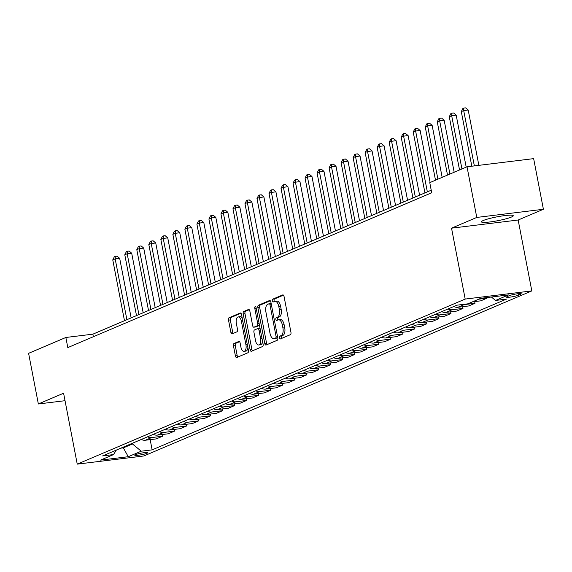 <?xml version="1.0" encoding="UTF-8"?>
<svg xmlns="http://www.w3.org/2000/svg" width="572" height="572" viewBox="0 0 572 572"><rect width="100%" height="100%" fill="white"/><g stroke="black" fill="none" stroke-linecap="round" stroke-linejoin="round"><path stroke-width="0.86" d="M279.429 337.837A1.43 0.694 -97 0 0 280.266 338.974A1.43 0.694 -97 0 0 280.359 338.953L290.39 334.684A2.038 0.994 -97 0 0 290.948 332.296L284.055 296.503A2.038 0.994 -97 0 0 282.868 294.88A2.038 0.994 -97 0 0 282.732 294.916L272.701 299.185A1.43 0.694 -97 0 0 272.308 300.858A1.43 0.694 -97 0 0 273.144 301.995A1.43 0.694 -97 0 0 273.237 301.966L274.539 301.415A6.528 3.182 -97 0 1 274.968 301.301A6.528 3.182 -97 0 1 278.778 306.492L279.358 309.473A6.528 3.182 -97 0 1 277.563 317.124L276.262 317.674A1.43 0.694 -97 0 0 275.868 319.348A1.43 0.694 -97 0 0 276.705 320.484A1.43 0.694 -97 0 0 276.798 320.456L278.099 319.905A6.528 3.182 -97 0 1 278.528 319.791A6.528 3.182 -97 0 1 282.339 324.982L282.918 327.97A6.528 3.182 -97 0 1 281.124 335.614L279.822 336.164A1.43 0.694 -97 0 0 279.429 337.837M278.528 319.791L280.33 319.569A6.528 3.182 -97 0 1 284.141 324.767L284.72 327.749A6.528 3.182 -97 0 1 282.925 335.392L281.624 335.943A1.43 0.694 -97 0 0 281.231 337.616A1.43 0.694 -97 0 0 281.553 338.445M283.455 295.152L274.503 298.963A1.43 0.694 -97 0 0 274.11 300.636A1.43 0.694 -97 0 0 274.431 301.458M274.968 301.301L276.769 301.079A6.528 3.182 -97 0 1 280.58 306.27L281.159 309.259A6.528 3.182 -97 0 1 279.365 316.902L278.063 317.453A1.43 0.694 -97 0 0 277.67 319.126A1.43 0.694 -97 0 0 277.992 319.948M511.397 217.06A16.209 1.966 169.1 0 0 513.263 215.708A16.209 1.966 169.1 0 0 501.029 216.13A16.209 1.966 169.1 0 0 483.304 220.499A16.209 1.966 169.1 0 0 481.431 221.843A16.209 1.966 169.1 0 0 493.665 221.428A16.209 1.966 169.1 0 0 511.397 217.06M147.061 453.253A6.65 0.808 169.1 0 0 147.826 452.702A6.65 0.808 169.1 0 0 142.807 452.867A6.65 0.808 169.1 0 0 135.535 454.661A6.65 0.808 169.1 0 0 134.763 455.212A6.65 0.808 169.1 0 0 139.782 455.04A6.65 0.808 169.1 0 0 147.061 453.253M234.041 343.493A2.038 0.994 -97 0 0 233.476 345.881L235.407 355.927A2.038 0.994 -97 0 0 236.601 357.55A2.038 0.994 -97 0 0 236.737 357.507L247.876 352.774A2.038 0.994 -97 0 0 248.434 350.386L241.541 314.593A2.038 0.994 -97 0 0 240.347 312.97A2.038 0.994 -97 0 0 240.219 313.006L229.079 317.746A2.038 0.994 -97 0 0 228.521 320.134L230.852 332.26A2.038 0.994 -97 0 0 232.046 333.884A2.038 0.994 -97 0 0 232.182 333.848L236.944 331.824A2.038 0.994 -97 0 0 237.509 329.429L236.35 323.416A5.455 2.66 -97 0 1 238.209 316.931A5.455 2.66 -97 0 1 241.398 321.271L245.939 344.83A5.455 2.66 -97 0 1 244.072 351.322A5.455 2.66 -97 0 1 240.883 346.982L240.133 343.05A2.038 0.994 -97 0 0 238.939 341.427A2.038 0.994 -97 0 0 238.803 341.463L234.041 343.493L235.836 343.272A2.038 0.994 -97 0 0 235.278 345.66L237.208 355.705A2.038 0.994 -97 0 0 237.809 357.057M63.592 393.229L38.353 403.968L28.6 353.324L65.859 337.473L67.803 347.604L431.717 192.771L429.765 182.647L467.024 166.795L476.776 217.431L451.537 228.171L465.186 299.07L77.241 464.128L63.592 393.229M264.757 343.436A2.038 0.994 -97 0 0 265.951 345.059A2.038 0.994 -97 0 0 266.087 345.023L277.22 340.283A2.038 0.994 -97 0 0 277.785 337.895L270.892 302.109A2.038 0.994 -97 0 0 269.698 300.486A2.038 0.994 -97 0 0 269.562 300.522L258.43 305.255A2.038 0.994 -97 0 0 257.865 307.65L264.757 343.436L266.559 343.214A2.038 0.994 -97 0 0 267.16 344.566M262.548 346.532L251.408 351.265A2.038 0.994 -97 0 1 251.28 351.301A2.038 0.994 -97 0 1 250.086 349.678L243.193 313.892A2.038 0.994 -97 0 1 243.751 311.504L248.52 309.473A2.038 0.994 -97 0 1 248.656 309.438A2.038 0.994 -97 0 1 249.85 311.061L252.638 325.575A2.038 0.994 -97 0 0 253.832 327.198A2.038 0.994 -97 0 0 253.968 327.163L257.128 325.818A2.038 0.994 -97 0 0 257.693 323.423L254.783 308.315A1.43 0.694 -97 0 1 255.269 306.613A1.43 0.694 -97 0 1 256.099 307.75L263.106 344.137A2.038 0.994 -97 0 1 262.548 346.532M509.337 295.674L507.221 296.575A6.442 0.779 169.1 0 0 506.477 297.111A6.442 0.779 169.1 0 0 511.339 296.947A6.442 0.779 169.1 0 0 518.382 295.209L520.499 294.308A6.442 0.779 169.1 0 0 521.242 293.772A6.442 0.779 169.1 0 0 516.38 293.944A6.442 0.779 169.1 0 0 509.337 295.674M465.186 299.07L531.817 290.912L143.872 455.97L77.241 464.128M150.171 439.646L152.138 449.864L506.434 299.12L495.545 300.45L508.522 294.93L480.787 298.327L467.81 303.846L456.914 305.183L102.624 455.92L113.513 454.59L116.345 450.085M152.138 449.864L141.248 451.194L128.264 456.713L100.536 460.11L113.513 454.59M451.537 228.171L518.16 220.02L543.4 209.28L476.776 217.431M543.4 209.28L533.647 158.637L467.024 166.795M38.353 403.968L65.029 400.7M518.16 220.02L531.817 290.912M431.224 190.211L92.864 334.17L65.859 337.473M123.216 447.161L123.352 447.862L132.482 443.972L132.346 443.271M120.849 448.162L123.352 447.862L128.264 456.713M93.358 336.729L92.864 334.17M495.545 300.45L491.384 297.025M486.894 297.576L487.008 298.184L478.757 299.192M472.508 301.852L480.759 300.836L487.008 298.184M474.667 301.587L474.996 303.296L464.099 304.626A8.315 7.186 -113 0 1 462.04 304.554M453.782 306.513A8.315 7.186 -113 0 0 457.85 307.286L468.74 305.956L474.996 303.296M462.648 306.699L462.977 308.408L452.08 309.738A8.315 7.186 -113 0 1 448.012 308.966M441.763 311.626A8.315 7.186 -113 0 0 445.831 312.398L456.728 311.068L462.977 308.408M450.629 311.812L450.958 313.52L440.061 314.85A8.315 7.186 -113 0 1 435.993 314.085M429.744 316.745A8.315 7.186 -113 0 0 433.812 317.51L444.709 316.18L450.958 313.52M438.61 316.924L438.938 318.633L428.042 319.97A8.315 7.186 -113 0 1 423.974 319.197M417.724 321.857A8.315 7.186 -113 0 0 421.793 322.629L432.689 321.292L438.938 318.633M426.59 322.036L426.919 323.745L416.023 325.082A8.315 7.186 -113 0 1 411.954 324.31M405.705 326.969A8.315 7.186 -113 0 0 409.774 327.742L420.67 326.405L426.919 323.745M414.571 327.155L414.9 328.857L404.011 330.194A8.315 7.186 -113 0 1 399.942 329.422M393.693 332.082A8.315 7.186 -113 0 0 397.754 332.854L408.651 331.517L414.9 328.857M402.552 332.268L402.881 333.976L391.992 335.306A8.315 7.186 -113 0 1 387.923 334.534M381.674 337.194A8.315 7.186 -113 0 0 385.743 337.966L396.632 336.629L402.881 333.976M390.533 337.38L390.862 339.089L379.972 340.419A8.315 7.186 -113 0 1 375.904 339.646M369.655 342.306A8.315 7.186 -113 0 0 373.723 343.078L384.613 341.749L390.862 339.089M378.521 342.492L378.85 344.201L367.953 345.531A8.315 7.186 -113 0 1 363.885 344.766M357.636 347.418A8.315 7.186 -113 0 0 361.704 348.191L372.601 346.861L378.85 344.201M366.502 347.604L366.831 349.313L355.934 350.65A8.315 7.186 -113 0 1 351.866 349.878M345.617 352.538A8.315 7.186 -113 0 0 349.685 353.303L360.582 351.973L366.831 349.313M354.483 352.717L354.812 354.425L343.915 355.763A8.315 7.186 -113 0 1 339.847 354.99M333.598 357.65A8.315 7.186 -113 0 0 337.666 358.422L348.562 357.085L354.812 354.425M342.464 357.829L342.792 359.538L331.896 360.875A8.315 7.186 -113 0 1 327.827 360.103M321.578 362.762A8.315 7.186 -113 0 0 325.647 363.535L336.543 362.198L342.792 359.538M330.444 362.948L330.773 364.65L319.884 365.987A8.315 7.186 -113 0 1 315.815 365.215M309.566 367.875A8.315 7.186 -113 0 0 313.628 368.647L324.524 367.31L330.773 364.65M318.425 368.061L318.754 369.769L307.865 371.099A8.315 7.186 -113 0 1 303.796 370.327M297.547 372.987A8.315 7.186 -113 0 0 301.616 373.759L312.505 372.429L318.754 369.769M306.406 373.173L306.735 374.882L295.846 376.212A8.315 7.186 -113 0 1 291.777 375.439M285.528 378.099A8.315 7.186 -113 0 0 289.596 378.871L300.486 377.541L306.735 374.882M294.394 378.285L294.723 379.994L283.826 381.324A8.315 7.186 -113 0 1 279.758 380.559M273.509 383.211A8.315 7.186 -113 0 0 277.577 383.984L288.474 382.654L294.723 379.994M282.375 383.397L282.704 385.106L271.807 386.443A8.315 7.186 -113 0 1 267.739 385.671M261.49 388.331A8.315 7.186 -113 0 0 265.558 389.096L276.455 387.766L282.704 385.106M270.356 388.51L270.685 390.218L259.788 391.555A8.315 7.186 -113 0 1 255.72 390.783M249.471 393.443A8.315 7.186 -113 0 0 253.539 394.215L264.436 392.878L270.685 390.218M258.337 393.622L258.666 395.331L247.769 396.668A8.315 7.186 -113 0 1 243.701 395.896M237.452 398.555A8.315 7.186 -113 0 0 241.52 399.327L252.416 397.99L258.666 395.331M246.317 398.741L246.646 400.45L235.757 401.78A8.315 7.186 -113 0 1 231.689 401.008M225.44 403.668A8.315 7.186 -113 0 0 229.501 404.44L240.397 403.103L246.646 400.45M234.298 403.853L234.627 405.562L223.738 406.892A8.315 7.186 -113 0 1 219.669 406.12M213.42 408.78A8.315 7.186 -113 0 0 217.489 409.552L228.378 408.222L234.627 405.562M222.279 408.966L222.608 410.675L211.719 412.004A8.315 7.186 -113 0 1 207.65 411.232M201.401 413.892A8.315 7.186 -113 0 0 205.47 414.664L216.359 413.334L222.608 410.675M210.267 414.078L210.596 415.787L199.7 417.117A8.315 7.186 -113 0 1 195.631 416.352M189.382 419.011A8.315 7.186 -113 0 0 193.45 419.776L204.347 418.447L210.596 415.787M198.248 419.19L198.577 420.899L187.68 422.236A8.315 7.186 -113 0 1 183.612 421.464M177.363 424.124A8.315 7.186 -113 0 0 181.431 424.889L192.328 423.559L198.577 420.899M186.229 424.302L186.558 426.011L175.661 427.348A8.315 7.186 -113 0 1 171.593 426.576M165.344 429.236A8.315 7.186 -113 0 0 169.412 430.008L180.309 428.671L186.558 426.011M174.21 429.422L174.539 431.124L163.642 432.461A8.315 7.186 -113 0 1 159.574 431.688M153.325 434.348A8.315 7.186 -113 0 0 157.393 435.12L168.29 433.783L174.539 431.124M162.191 434.534L162.519 436.243L151.623 437.573A8.315 7.186 -113 0 1 147.562 436.801M141.313 439.46A8.315 7.186 -113 0 0 145.374 440.233L156.27 438.896L162.519 436.243M132.482 443.972L141.248 451.194M270.291 300.758L260.231 305.04A2.038 0.994 -97 0 0 259.667 307.429L266.559 343.214M275.647 337.945A1.43 0.694 -97 0 0 276.04 336.272L269.991 304.855A1.43 0.694 -97 0 0 269.155 303.718A1.43 0.694 -97 0 0 269.062 303.746L267.696 304.325A6.528 3.182 -97 0 0 265.901 311.976L270.034 333.447A6.528 3.182 -97 0 0 273.845 338.645A6.528 3.182 -97 0 0 274.281 338.524L277.449 337.723A1.43 0.694 -97 0 0 277.706 337.473M271.164 303.532A1.43 0.694 -97 0 0 270.956 303.496A1.43 0.694 -97 0 0 270.863 303.525L269.255 303.718M273.845 338.645L275.647 338.424A6.528 3.182 -97 0 0 276.083 338.302L274.281 338.524M277.449 337.723L276.083 338.302M249.242 309.709L245.552 311.282A2.038 0.994 -97 0 0 244.995 313.671L251.887 349.463A2.038 0.994 -97 0 0 252.488 350.808M255.491 326.977A2.038 0.994 -97 0 0 255.634 326.977A2.038 0.994 -97 0 0 255.77 326.941L258.93 325.597A2.038 0.994 -97 0 0 259.416 324.967M255.541 340.633A5.455 2.66 -97 0 0 258.73 344.98A5.455 2.66 -97 0 0 260.589 338.488L258.994 330.187A2.038 0.994 -97 0 0 257.8 328.564A2.038 0.994 -97 0 0 257.665 328.6L254.504 329.944A2.038 0.994 -97 0 0 253.947 332.332L255.541 340.633M258.73 344.98L260.532 344.759A5.455 2.66 -97 0 0 262.548 341.241M260.103 328.528A2.038 0.994 -97 0 0 259.602 328.342A2.038 0.994 -97 0 0 259.466 328.378L257.943 328.564M239.525 341.706L235.836 343.272M244.072 351.322L245.874 351.101A5.455 2.66 -97 0 0 247.898 347.59M242.278 318.397A5.455 2.66 -97 0 0 240.011 316.709L238.209 316.931M240.941 313.242L230.881 317.524A2.038 0.994 -97 0 0 230.316 319.912L232.654 332.046A2.038 0.994 -97 0 0 233.254 333.39M478.857 165.344L468.203 110.031L463.699 110.582L461.297 111.604L471.814 166.209M474.352 165.894L463.699 110.582L463.821 108.094L465.622 107.872L468.203 110.031M461.297 111.604L462.862 108.501L463.821 108.094M466.201 167.146L456.184 115.151L451.68 115.701L449.277 116.724L459.538 169.977M461.94 168.954L451.68 115.701L451.808 113.206L453.603 112.984L456.184 115.151M449.277 116.724L450.843 113.614L451.808 113.206M454.182 172.258L444.165 120.263L439.668 120.814L437.258 121.836L447.518 175.089M449.921 174.067L439.668 120.814L439.789 118.318L441.591 118.097L444.165 120.263M437.258 121.836L438.824 118.726L439.789 118.318M442.163 177.37L432.146 125.375L427.649 125.926L425.246 126.948L435.499 180.201M437.902 179.179L427.649 125.926L427.77 123.43L429.572 123.216L432.146 125.375M425.246 126.948L426.805 123.845L427.77 123.43M430.144 182.482L420.134 130.487L415.629 131.038L413.227 132.06L424.939 192.886M427.341 191.863L415.629 131.038L415.751 128.55L417.553 128.328L420.134 130.487M413.227 132.06L414.793 128.957L415.751 128.55M419.583 195.166L408.115 135.6L403.61 136.15L401.208 137.173L412.92 197.998M415.322 196.975L403.61 136.15L403.732 133.662L405.534 133.44L408.115 135.6M401.208 137.173L402.774 134.07L403.732 133.662M407.564 200.279L396.096 140.712L391.591 141.263L389.189 142.285L400.901 203.11M403.303 202.088L391.591 141.263L391.713 138.774L393.515 138.553L396.096 140.712M389.189 142.285L390.755 139.182L391.713 138.774M395.545 205.391L384.077 145.824L379.572 146.375L377.17 147.404L388.881 208.222M391.284 207.2L379.572 146.375L379.694 143.887L381.495 143.665L384.077 145.824M377.17 147.404L378.736 144.294L379.694 143.887M383.526 210.503L372.057 150.944L367.553 151.494L365.15 152.517L376.862 213.335M379.272 212.312L367.553 151.494L367.682 148.999L369.476 148.777L372.057 150.944M365.15 152.517L366.716 149.406L367.682 148.999M371.507 215.615L360.038 156.056L355.541 156.606L353.131 157.629L364.85 218.454M367.253 217.431L355.541 156.606L355.662 154.111L357.464 153.889L360.038 156.056M353.131 157.629L354.697 154.519L355.662 154.111M359.495 220.728L348.019 161.168L343.522 161.719L341.119 162.741L352.831 223.566M355.233 222.544L343.522 161.719L343.643 159.223L345.445 159.009L348.019 161.168M341.119 162.741L342.678 159.638L343.643 159.223M347.476 225.84L336.007 166.28L331.503 166.831L329.1 167.853L340.812 228.678M343.214 227.656L331.503 166.831L331.624 164.343L333.426 164.121L336.007 166.28M329.1 167.853L330.666 164.75L331.624 164.343M335.457 230.959L323.988 171.393L319.483 171.943L317.081 172.966L328.793 233.791M331.195 232.768L319.483 171.943L319.605 169.455L321.407 169.233L323.988 171.393M317.081 172.966L318.647 169.863L319.605 169.455M323.437 236.072L311.969 176.505L307.464 177.055L305.062 178.078L316.774 238.903M319.176 237.88L307.464 177.055L307.586 174.567L309.388 174.346L311.969 176.505M305.062 178.078L306.628 174.975L307.586 174.567M311.418 241.184L299.95 181.617L295.445 182.175L293.043 183.197L304.754 244.015M307.157 242.993L295.445 182.175L295.567 179.679L297.368 179.458L299.95 181.617M293.043 183.197L294.609 180.087L295.567 179.679M299.399 246.296L287.93 186.737L283.426 187.287L281.024 188.31L292.735 249.135M295.145 248.105L283.426 187.287L283.555 184.792L285.349 184.57L287.93 186.737M281.024 188.31L282.589 185.199L283.555 184.792M287.38 251.408L275.911 191.849L271.414 192.399L269.004 193.422L280.723 254.247M283.126 253.224L271.414 192.399L271.536 189.904L273.337 189.69L275.911 191.849M269.004 193.422L270.57 190.319L271.536 189.904M275.368 256.521L263.892 196.961L259.395 197.512L256.992 198.534L268.704 259.359M271.107 258.337L259.395 197.512L259.516 195.016L261.318 194.802L263.892 196.961M256.992 198.534L258.551 195.431L259.516 195.016M263.349 261.64L251.873 202.073L247.376 202.624L244.973 203.646L256.685 264.471M259.087 263.449L247.376 202.624L247.497 200.136L249.299 199.914L251.873 202.073M244.973 203.646L246.539 200.543L247.497 200.136M251.33 266.752L239.861 207.186L235.357 207.736L232.954 208.759L244.666 269.584M247.068 268.561L235.357 207.736L235.478 205.248L237.28 205.026L239.861 207.186M232.954 208.759L234.52 205.655L235.478 205.248M239.31 271.864L227.842 212.298L223.337 212.848L220.935 213.871L232.647 274.696M235.049 273.673L223.337 212.848L223.459 210.36L225.261 210.138L227.842 212.298M220.935 213.871L222.501 210.768L223.459 210.36M227.291 276.977L215.823 217.417L211.318 217.968L208.916 218.99L220.628 279.808M223.03 278.786L211.318 217.968L211.44 215.472L213.242 215.251L215.823 217.417M208.916 218.99L210.482 215.88L211.44 215.472M215.272 282.089L203.804 222.529L199.299 223.08L196.897 224.102L208.608 284.928M211.018 283.905L199.299 223.08L199.428 220.585L201.222 220.363L203.804 222.529M196.897 224.102L198.463 220.992L199.428 220.585M203.253 287.201L191.784 227.642L187.287 228.192L184.878 229.215L196.596 290.04M198.999 289.017L187.287 228.192L187.409 225.697L189.21 225.482L191.784 227.642M184.878 229.215L186.443 226.112L187.409 225.697M191.241 292.313L179.765 232.754L175.268 233.304L172.866 234.327L184.577 295.152M186.98 294.13L175.268 233.304L175.389 230.816L177.191 230.595L179.765 232.754M172.866 234.327L174.424 231.224L175.389 230.816M179.222 297.433L167.746 237.866L163.249 238.417L160.846 239.439L172.558 300.264M174.96 299.242L163.249 238.417L163.37 235.929L165.172 235.707L167.746 237.866M160.846 239.439L162.412 236.336L163.37 235.929M167.203 302.545L155.734 242.978L151.23 243.529L148.827 244.551L160.539 305.377M162.941 304.354L151.23 243.529L151.351 241.041L153.153 240.819L155.734 242.978M148.827 244.551L150.393 241.448L151.351 241.041M155.184 307.657L143.715 248.091L139.21 248.641L136.808 249.671L148.52 310.489M150.922 309.466L139.21 248.641L139.332 246.153L141.134 245.931L143.715 248.091M136.808 249.671L138.374 246.561L139.332 246.153M143.164 312.77L131.696 253.21L127.191 253.761L124.789 254.783L136.501 315.601M138.903 314.579L127.191 253.761L127.313 251.265L129.115 251.044L131.696 253.21M124.789 254.783L126.355 251.673L127.313 251.265M131.145 317.882L119.677 258.322L115.172 258.873L112.77 259.895L124.481 320.72M126.891 319.698L115.172 258.873L115.301 256.378L117.096 256.156L119.677 258.322M112.77 259.895L114.336 256.785L115.301 256.378M457.85 307.286L464.099 304.626M445.831 312.398L452.08 309.738M433.812 317.51L440.061 314.85M421.793 322.629L428.042 319.97M409.774 327.742L416.023 325.082M397.754 332.854L404.011 330.194M385.743 337.966L391.992 335.306M373.723 343.078L379.972 340.419M361.704 348.191L367.953 345.531M349.685 353.303L355.934 350.65M337.666 358.422L343.915 355.763M325.647 363.535L331.896 360.875M313.628 368.647L319.884 365.987M301.616 373.759L307.865 371.099M289.596 378.871L295.846 376.212M277.577 383.984L283.826 381.324M265.558 389.096L271.807 386.443M253.539 394.215L259.788 391.555M241.52 399.327L247.769 396.668M229.501 404.44L235.757 401.78M217.489 409.552L223.738 406.892M205.47 414.664L211.719 412.004M193.45 419.776L199.7 417.117M181.431 424.889L187.68 422.236M169.412 430.008L175.661 427.348M157.393 435.12L163.642 432.461M145.374 440.233L151.623 437.573M520.356 293.558L520.499 294.308M518.096 293.701L518.382 295.209M282.925 335.392L281.124 335.614M284.72 327.749L282.918 327.97M284.141 324.767L282.339 324.982M278.063 317.453L276.262 317.674M279.365 316.902L277.563 317.124M281.159 309.259L279.358 309.473M280.58 306.27L278.778 306.492M274.503 298.963L272.701 299.185M281.624 335.943L279.822 336.164M259.667 307.429L257.865 307.65M260.231 305.04L258.43 305.255M277.434 336.1L276.04 336.272M271.385 304.683L269.991 304.855M251.887 349.463L250.086 349.678M244.995 313.671L243.193 313.892M245.552 311.282L243.751 311.504M255.77 326.941L253.968 327.163M258.93 325.597L257.128 325.818M259.087 323.259L257.693 323.423M256.177 308.144L254.783 308.315M261.99 338.317L260.589 338.488M260.389 330.015L258.994 330.187M247.333 344.659L245.939 344.83M242.793 321.099L241.398 321.271M232.654 332.046L230.852 332.26M230.316 319.912L228.521 320.134M230.881 317.524L229.079 317.746M237.208 355.705L235.407 355.927M235.278 345.66L233.476 345.881M270.956 303.496L269.155 303.718M255.634 326.977L253.832 327.198M259.602 328.342L257.8 328.564"/></g></svg>

